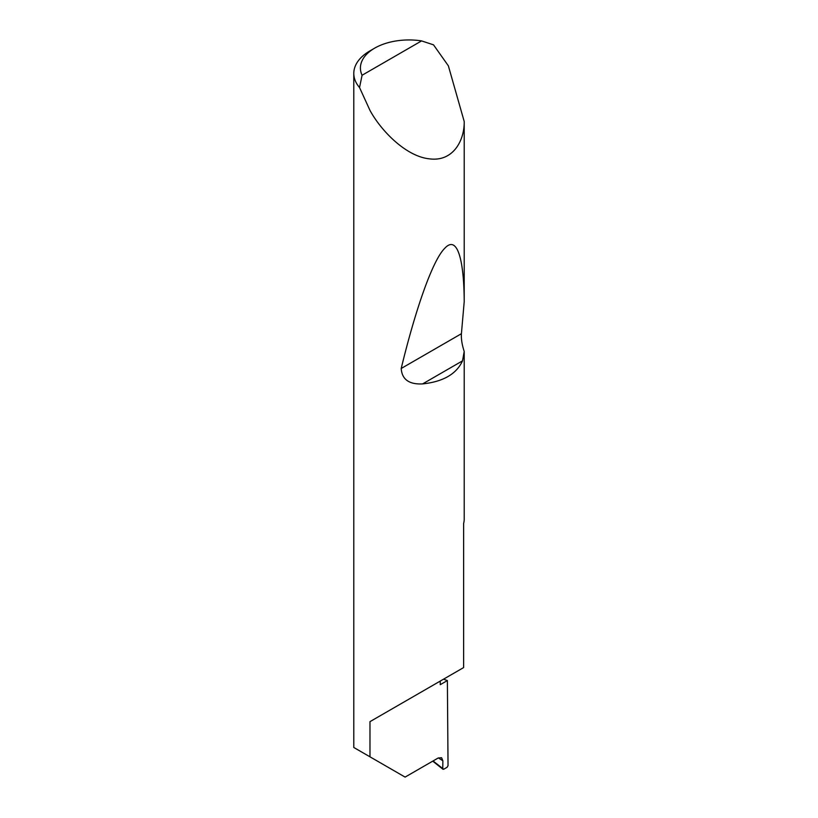 <?xml version="1.0" encoding="UTF-8"?>
<svg xmlns="http://www.w3.org/2000/svg" width="818" height="818" viewBox="0 0 818 818"><rect width="100%" height="100%" fill="white"/><g stroke="black" fill="none" stroke-linecap="round" stroke-linejoin="round"><path stroke-width="1.23" d="M443.479 679.206A156.074 90.113 180 0 1 447.374 680.566L440.248 684.686L440.248 681.077L369.971 721.65L463.622 667.58L463.622 523.479A55.215 31.871 0 0 0 464.205 519.686L464.205 351.454L462.528 360.85C456.454 374.041 443.151 381.73 422.599 383.908C409.102 384.583 401.965 379.44 401.198 368.478C414.675 312.752 431.935 261.208 444.593 248.468C457.477 234.163 464.051 260.472 464.205 301.76L461.413 333.713C461.086 338.867 462.017 344.777 464.205 351.454M421.587 40.9A48.589 28.047 0 0 0 374.654 48.16A48.589 28.047 0 0 0 362.077 75.256L421.587 40.9L433.509 44.837L448.366 65.829L464.205 121.483C464.532 140.645 452.988 162.025 429.419 158.845C406.086 156.494 381.014 130.798 369.971 110.369L359.531 87.546A55.215 31.871 180 0 1 353.795 73.405L353.795 747.478L405.104 777.1L438.182 758L441.597 757.724L442.875 760.801L438.366 757.908M464.205 121.483L464.205 301.76M353.795 73.405A55.215 31.871 180 0 1 369.971 50.869L374.654 48.16M369.971 756.814L369.971 721.65M447.374 680.566L448.039 765.668L447.109 767.274L443.693 769.247L442.763 768.685L442.875 760.801M433.039 760.975L443.693 769.247M362.077 75.256L359.531 87.546M462.528 360.85L422.599 383.908M461.413 333.713L401.198 368.478M442.978 769.278L432.742 761.149"/></g></svg>
